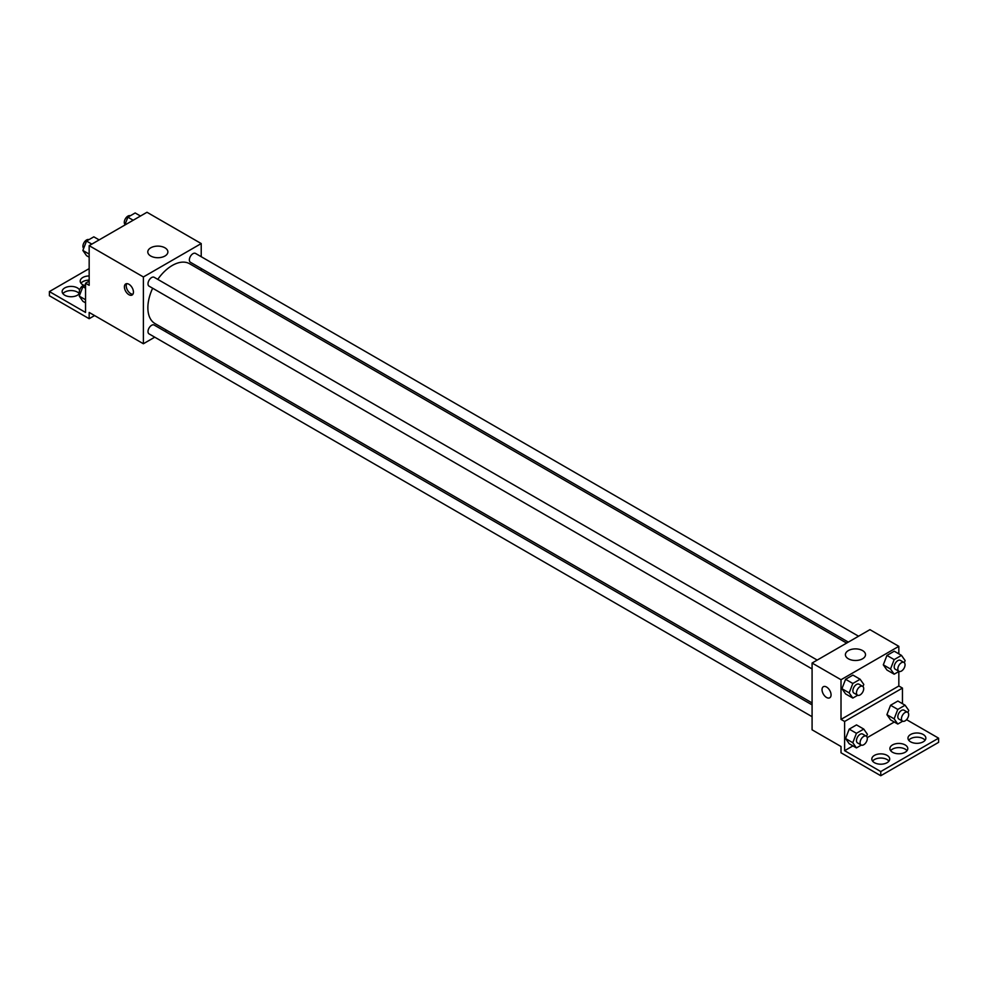 <?xml version="1.0" encoding="UTF-8"?>
<svg xmlns="http://www.w3.org/2000/svg" width="988" height="988" viewBox="0 0 988 988"><rect width="100%" height="100%" fill="white"/><g stroke="black" fill="none" stroke-linecap="round" stroke-linejoin="round"><path stroke-width="1.48" d="M154.746 337.18L143.383 343.75L89.167 312.443L89.167 318.704L49.4 295.745L49.4 291.571L85.548 312.443L85.548 283.223L89.167 285.31L89.167 245.654L146.99 212.272L201.219 243.567L201.219 256.707M128.922 294.696A6.385 3.693 60 0 1 124.747 289.076A6.385 3.693 60 0 1 125.723 283.951A6.385 3.693 60 0 1 132.12 287.644A6.385 3.693 60 0 1 132.12 295.017A6.385 3.693 60 0 1 128.922 294.696M143.383 343.75L143.383 276.961L89.167 245.654M817.2 660.083L154.177 277.295A5.113 2.952 120 0 0 150.238 278.665A5.113 2.952 120 0 0 148.002 283.803A5.113 2.952 120 0 0 149.065 286.149L812.087 668.938M812.087 704.889L154.177 325.04A5.113 2.952 120 0 0 150.238 326.411A5.113 2.952 120 0 0 148.002 331.56A5.113 2.952 120 0 0 149.065 333.895L812.087 716.695M166.663 330.301L164.971 331.276M201.219 268.514L201.219 270.453M143.383 276.961L201.219 243.567M858.547 636.21L195.525 253.422A5.113 2.952 120 0 0 191.586 254.793A5.113 2.952 120 0 0 189.363 259.93A5.113 2.952 120 0 0 190.412 262.277L848.322 642.114M846.642 643.089L189.573 263.734A34.555 19.945 120 0 0 157.771 279.369M152.658 288.224A34.555 19.945 120 0 0 147.867 307.762A34.555 19.945 120 0 0 155.017 323.582L812.087 702.937M164.947 247.815A10.053 5.805 180 0 1 167.886 251.915A10.053 5.805 180 0 1 157.833 257.72A10.053 5.805 180 0 1 147.792 251.915A10.053 5.805 180 0 1 153.992 246.555A10.053 5.805 180 0 1 164.947 247.815M126.773 283.655A6.385 3.693 -120 0 0 130.749 293.646A6.385 3.693 -120 0 0 132.898 294.263M89.167 318.704L94.589 315.567M85.548 283.223L89.167 281.135M49.4 291.571L89.167 268.613M62.911 293.658A8.941 5.162 180 0 1 77.41 292.09A8.941 5.162 180 0 1 79.275 293.658M80.979 283.223A8.941 5.162 180 0 1 89.167 280.147M79.559 293.238A8.941 5.162 180 0 1 69.629 296.672A8.941 5.162 180 0 1 62.145 291.571A8.941 5.162 180 0 1 67.666 286.804A8.941 5.162 180 0 1 77.41 287.916A8.941 5.162 180 0 1 79.633 290.052M83.795 285.273A8.941 5.162 180 0 1 80.213 281.135A8.941 5.162 180 0 1 89.167 275.973M898.833 671.507L898.833 685.993L841.01 719.388L844.617 721.475L844.617 750.682L880.765 771.554L880.765 775.728L841.01 752.77L841.01 746.508L812.087 729.823L812.087 663.034L869.922 629.652L898.833 646.337L898.833 653.858M823.35 686.722A6.385 3.693 -120 0 0 822.374 691.835A6.385 3.693 -120 0 0 826.548 697.466A6.385 3.693 60 0 1 822.374 691.847A6.385 3.693 60 0 1 823.35 686.722A6.385 3.693 60 0 1 829.747 690.414A6.385 3.693 60 0 1 829.747 697.787A6.385 3.693 60 0 1 826.548 697.466A6.385 3.693 -120 0 0 829.747 697.787M841.01 719.388L841.01 679.732L812.087 663.034M883.297 664.838L886.94 670.025L883.297 664.838L886.94 655.427L883.297 664.838L890.521 669.012L894.177 659.601L901.476 655.377L905.132 660.577L904.316 662.689M894.251 651.203L886.94 655.427L894.251 651.203L901.476 655.377M841.937 688.71L845.592 693.909L841.937 688.71L845.592 679.299L841.937 688.71L849.174 692.884L852.829 683.474L860.128 679.25L863.784 684.449L862.956 686.561M852.903 675.076L845.592 679.299L852.903 675.076L860.128 679.25M841.01 679.732L898.833 646.337M862.573 650.586A10.053 5.805 180 0 1 865.513 654.686A10.053 5.805 180 0 1 855.46 660.49A10.053 5.805 180 0 1 845.407 654.686A10.053 5.805 180 0 1 851.619 649.326A10.053 5.805 180 0 1 862.573 650.586M898.833 685.993L902.452 688.08L902.452 703.691M906.539 719.659L938.6 738.172L938.6 742.346L880.765 775.728M938.6 738.172L880.765 771.554M890.657 750.682A8.941 5.162 180 0 1 905.169 749.126A8.941 5.162 180 0 1 907.021 750.682M908.725 740.259A8.941 5.162 180 0 1 916.913 737.172A8.941 5.162 180 0 1 925.089 740.259M872.577 761.118A8.941 5.162 180 0 1 880.765 758.043A8.941 5.162 180 0 1 888.953 761.118M902.452 688.08L844.617 721.475M845.555 738.542L849.211 743.742L845.555 738.542L849.211 729.132L845.555 738.542L852.78 742.717L856.435 733.306L863.747 729.082L867.39 734.282L866.575 736.393M856.51 724.908L849.211 729.132L856.51 724.908L863.747 729.082M886.903 714.67L890.559 719.869L886.903 714.67L890.559 705.259L886.903 714.67L894.14 718.844L897.796 709.433L905.094 705.21L908.75 710.409L907.923 712.521M897.87 701.035L890.559 705.259L897.87 701.035L905.094 705.21M894.288 722.018L867.229 737.628M852.928 745.891L844.617 750.682M905.169 744.952A8.941 5.162 180 0 1 907.787 748.595A8.941 5.162 180 0 1 898.833 753.77A8.941 5.162 180 0 1 889.892 748.595A8.941 5.162 180 0 1 895.412 743.828A8.941 5.162 180 0 1 905.169 744.952M910.59 741.815A8.941 5.162 180 0 1 907.972 738.172A8.941 5.162 180 0 1 916.913 732.997A8.941 5.162 180 0 1 925.855 738.172A8.941 5.162 180 0 1 920.334 742.939A8.941 5.162 180 0 1 910.59 741.815M874.442 762.687A8.941 5.162 180 0 1 871.824 759.031A8.941 5.162 180 0 1 880.765 753.869A8.941 5.162 180 0 1 889.706 759.031A8.941 5.162 180 0 1 884.186 763.81A8.941 5.162 180 0 1 874.442 762.687M857.695 695.268L852.829 698.071L849.174 692.884M862.648 686.327L859.029 684.239A5.113 2.952 120 0 0 855.089 685.61A5.113 2.952 120 0 0 852.866 690.748A5.113 2.952 120 0 0 853.916 693.094L857.535 695.182A5.113 2.952 120 0 0 862.648 692.23A5.113 2.952 120 0 0 862.648 686.327A5.113 2.952 120 0 0 858.708 687.697A5.113 2.952 120 0 0 856.473 692.835A5.113 2.952 120 0 0 857.535 695.182M852.829 698.071L845.592 693.909M852.829 683.474L845.592 679.299M899.055 671.383L894.177 674.199L890.521 669.012M903.995 662.454L900.377 660.367A5.113 2.952 120 0 0 896.449 661.738A5.113 2.952 120 0 0 894.214 666.875A5.113 2.952 120 0 0 895.276 669.222L898.882 671.309A5.113 2.952 120 0 0 903.995 668.357A5.113 2.952 120 0 0 903.995 662.454A5.113 2.952 120 0 0 900.056 663.825A5.113 2.952 120 0 0 897.833 668.962A5.113 2.952 120 0 0 898.882 671.309M894.177 674.199L886.94 670.025M894.177 659.601L886.94 655.427M861.314 745.1L856.435 747.916L852.78 742.717M866.266 736.159L862.648 734.072A5.113 2.952 120 0 0 858.708 735.443A5.113 2.952 120 0 0 856.473 740.592A5.113 2.952 120 0 0 857.535 742.927L861.153 745.014A5.113 2.952 120 0 0 866.266 742.062A5.113 2.952 120 0 0 866.266 736.159A5.113 2.952 120 0 0 862.326 737.53A5.113 2.952 120 0 0 860.091 742.68A5.113 2.952 120 0 0 861.153 745.014M856.435 747.916L849.211 743.742M856.435 733.306L849.211 729.132M902.662 721.228L897.796 724.043L894.14 718.844M907.614 712.286L903.995 710.199A5.113 2.952 120 0 0 900.056 711.57A5.113 2.952 120 0 0 897.833 716.708A5.113 2.952 120 0 0 898.882 719.054L902.501 721.141A5.113 2.952 120 0 0 907.614 718.19A5.113 2.952 120 0 0 907.614 712.286A5.113 2.952 120 0 0 903.674 713.657A5.113 2.952 120 0 0 901.439 718.795A5.113 2.952 120 0 0 902.501 721.141M897.796 724.043L890.559 719.869M897.796 709.433L890.559 705.259M89.167 257.176L86.524 255.657L82.868 250.458L86.524 241.047L93.823 236.836L99.133 239.899M89.167 254.089L82.868 250.458M91.835 244.11L86.524 241.047M88.945 239.652A5.113 2.952 120 0 0 85.067 241.208A5.113 2.952 120 0 0 82.943 246.247A5.113 2.952 120 0 0 83.684 248.346M124.809 225.079L127.872 217.175L135.171 212.963L140.494 216.026M133.182 220.238L127.872 217.175M130.305 215.767A5.113 2.952 120 0 0 126.427 217.335A5.113 2.952 120 0 0 124.29 222.374A5.113 2.952 120 0 0 125.044 224.474M85.548 302.847L82.906 301.315L79.25 296.128L82.906 286.705L85.548 285.186M85.548 299.759L79.25 296.128M85.548 288.237L82.906 286.705M85.338 285.31A5.113 2.952 120 0 0 81.461 286.878A5.113 2.952 120 0 0 79.324 291.905A5.113 2.952 120 0 0 80.077 294.016"/></g></svg>
